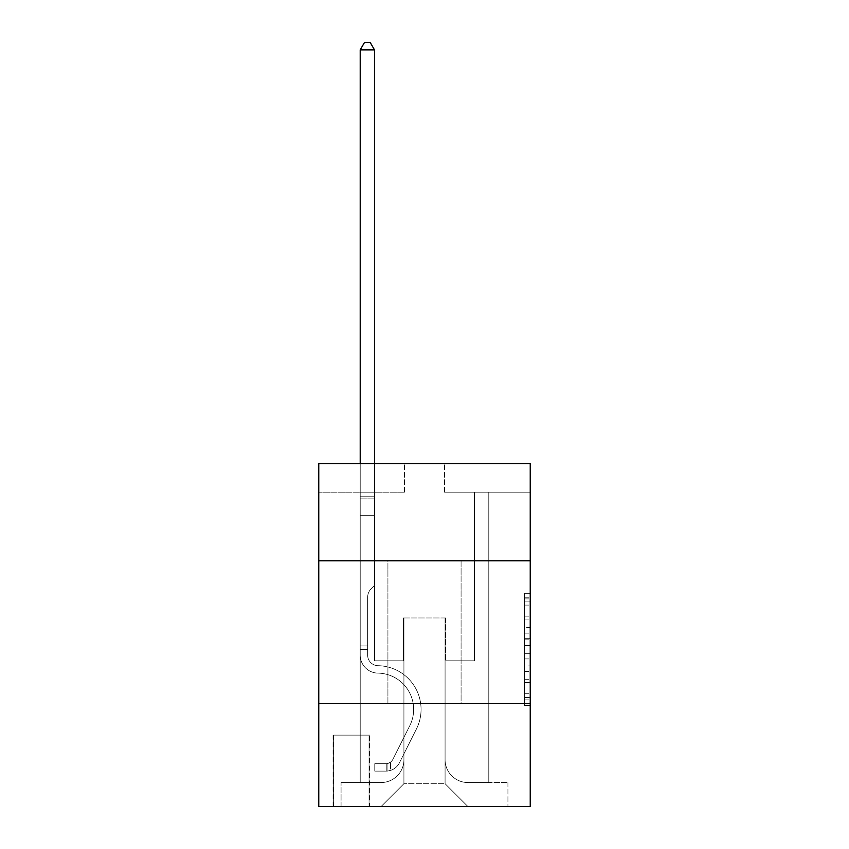 <?xml version="1.0" encoding="UTF-8"?>
<svg xmlns="http://www.w3.org/2000/svg" width="849" height="849" viewBox="0 0 849 849"><rect width="100%" height="100%" fill="white"/><g stroke="black" fill="none" stroke-linecap="round" stroke-linejoin="round"><path stroke-width="0.64" stroke-dasharray="4.25 3.18" d="M524.512 627.507L524.512 645.463L530.232 645.463L530.232 699.873L530.232 598.895L530.232 645.463L524.512 645.463L524.512 597.218L524.512 705.487L524.512 593.292L524.512 697.634L530.232 697.634L524.512 697.634L530.232 697.634L524.512 697.634L524.512 679.678L524.512 705.487L530.232 705.487L530.232 593.292L530.232 697.347L530.232 653.316L524.512 653.316L530.232 653.316L530.232 679.678L530.232 601.145L524.512 601.145L530.232 601.145L530.232 705.487L530.232 598.895L530.232 705.487L524.512 705.487L524.512 593.292L530.232 593.292L530.232 598.895L530.232 593.292L530.232 598.895L530.232 593.292L530.232 597.218L530.232 593.292L524.512 593.292L524.512 601.145L530.232 601.145L524.512 601.145L524.512 627.507L530.232 627.507M461.081 560.807L461.081 703.683L387.919 703.683L461.081 703.683L387.919 703.683L461.081 703.683L461.081 560.807L387.919 560.807L387.919 703.683L387.919 560.807L461.081 560.807M369.633 735.117L333.063 735.117L369.633 735.117L369.633 806.55L333.063 806.55L369.633 806.55M333.063 735.117L333.063 806.55M530.232 638.724L530.232 633.121L530.232 638.724L524.512 638.724L524.512 616.151L524.512 682.628L524.512 665.934L530.232 665.934L524.512 665.934L524.512 705.487L530.232 705.487L524.512 705.487L530.232 705.487L524.512 705.487L524.512 593.292L530.232 593.292L524.512 593.292L530.232 593.292L524.512 593.292L524.512 638.724L530.232 638.724M530.232 703.683L530.232 806.55L318.768 806.55L318.768 703.683L530.232 703.683L530.232 463.65L444.505 463.65L530.232 463.65L530.232 492.218L530.232 463.65L318.768 463.65L404.495 463.65L318.768 463.65L318.768 492.218L404.495 492.218L318.768 492.218L318.768 463.65L318.768 560.807L530.232 560.807L318.768 560.807L318.768 703.683L530.232 703.683L318.768 703.683M360.209 492.218L360.209 782.545L381.063 782.545A22.859 22.859 0 0 0 403.922 759.685L403.922 617.955L403.922 783.691L403.922 617.955L403.922 783.691L403.922 617.955L445.078 617.955L445.078 759.685A22.859 22.859 0 0 0 467.937 782.545L488.791 782.545L488.791 492.218L488.791 782.545L488.791 492.218L488.791 782.545L488.791 492.218L488.791 782.545L488.791 492.218L488.791 782.545L488.791 492.218L488.791 782.545L507.935 782.545L467.937 782.545L488.791 782.545L467.937 782.545L488.791 782.545L467.937 782.545L488.791 782.545L467.937 782.545L488.791 782.545L488.791 492.218L474.506 492.218L488.791 492.218L474.506 492.218L488.791 492.218L474.506 492.218L488.791 492.218L474.506 492.218L488.791 492.218L474.506 492.218L488.791 492.218L474.506 492.218L488.791 492.218L488.791 782.545L467.937 782.545A22.859 22.859 0 0 1 445.078 759.685A22.859 22.859 0 0 0 467.937 782.545A22.859 22.859 0 0 1 445.078 759.685A22.859 22.859 0 0 0 467.937 782.545A22.859 22.859 0 0 1 445.078 759.685A22.859 22.859 0 0 0 467.937 782.545A22.859 22.859 0 0 1 445.078 759.685A22.859 22.859 0 0 0 467.937 782.545A22.859 22.859 0 0 1 445.078 759.685L445.078 617.955L445.078 783.691L403.922 783.691L445.078 783.691L467.937 806.55L507.935 806.55L381.063 806.55L467.937 806.55L445.078 783.691L467.937 806.55L445.078 783.691L445.078 617.955L445.078 783.691L445.078 617.955L403.349 617.955L403.349 660.819L374.494 660.819L374.494 492.218L360.209 492.218L360.209 782.545L381.063 782.545A22.859 22.859 0 0 0 403.922 759.685L403.922 617.955L403.349 617.955L403.349 660.819L374.494 660.819L374.494 492.218L360.209 492.218L360.209 782.545L381.063 782.545L341.065 782.545L381.063 782.545L360.209 782.545L360.209 492.218L360.209 782.545L360.209 492.218L360.209 782.545L360.209 492.218L360.209 782.545L360.209 492.218L374.494 492.218L360.209 492.218L374.494 492.218L360.209 492.218L374.494 492.218L360.209 492.218L374.494 492.218L360.209 492.218L374.494 492.218L360.209 492.218L360.209 782.545L360.209 492.218M403.922 759.685L403.922 617.955L403.349 617.955L403.349 660.819L374.494 660.819L374.494 492.218L374.494 660.819L374.494 492.218L374.494 660.819L374.494 492.218L374.494 660.819L374.494 492.218L374.494 660.819L374.494 492.218L374.494 660.819L403.349 660.819L374.494 660.819L403.349 660.819L374.494 660.819L403.349 660.819L374.494 660.819L403.349 660.819L374.494 660.819L403.349 660.819L403.349 617.955L403.349 660.819L403.349 617.955L403.349 660.819L403.349 617.955L403.349 660.819L403.349 617.955L403.349 660.819L403.349 617.955L403.922 617.955L403.349 617.955L403.922 617.955L403.349 617.955L403.922 617.955L403.349 617.955L403.922 617.955L403.349 617.955L403.922 617.955L403.922 759.685A22.859 22.859 0 0 1 381.063 782.545A22.859 22.859 0 0 0 403.922 759.685A22.859 22.859 0 0 1 381.063 782.545A22.859 22.859 0 0 0 403.922 759.685A22.859 22.859 0 0 1 381.063 782.545A22.859 22.859 0 0 0 403.922 759.685A22.859 22.859 0 0 1 381.063 782.545A22.859 22.859 0 0 0 403.922 759.685M530.232 492.218L444.505 492.218L530.232 492.218M333.636 806.55L369.06 806.55L333.636 806.55L333.636 735.117L369.06 735.117L369.06 806.55L369.06 735.117L333.636 735.117L333.636 806.55M341.065 806.55L381.063 806.55L403.922 783.691L381.063 806.55L403.922 783.691L381.063 806.55L341.065 806.55L341.065 782.545L341.065 806.55M445.651 617.955L445.078 617.955L445.651 617.955L445.078 617.955L445.651 617.955L445.078 617.955L445.651 617.955L445.078 617.955L445.651 617.955L445.078 617.955L445.651 617.955L445.078 617.955L445.651 617.955L445.651 660.819L445.651 617.955M444.505 492.218L444.505 463.65L444.505 492.218M404.495 492.218L404.495 463.65L404.495 492.218M507.935 782.545L507.935 806.55L507.935 782.545M474.506 492.218L474.506 660.819L445.651 660.819L474.506 660.819L445.651 660.819L474.506 660.819L445.651 660.819L474.506 660.819L445.651 660.819L474.506 660.819L445.651 660.819L474.506 660.819L445.651 660.819L474.506 660.819L474.506 492.218M530.232 560.807L318.768 560.807M524.512 645.463L530.232 645.463L524.512 645.463M524.512 597.218L524.512 593.292L524.512 597.218L530.232 597.218L524.512 597.218M524.512 682.341L524.512 658.92L524.512 682.341L530.232 682.341L524.512 682.341M524.512 658.92L524.512 653.316L530.232 653.316L524.512 653.316L524.512 658.92L530.232 658.92L524.512 658.92M524.512 616.151L524.512 601.145L524.512 616.151L530.232 616.151L524.512 616.151M524.512 593.292L530.232 593.292L524.512 593.292L524.512 598.895L524.512 593.292L530.232 593.292M524.512 705.487L530.232 705.487L524.512 705.487L524.512 699.873L524.512 705.487M360.209 649.389L360.209 49.879L360.209 515.651L360.209 49.879L374.494 49.879L374.494 496.792L374.494 49.879L360.209 49.879L364.497 42.45L370.206 42.45L364.497 42.45L360.209 49.879L360.209 515.651L360.209 49.879L374.494 49.879L370.206 42.45L374.494 49.879L374.494 515.651L360.209 515.651L360.209 498.925L360.209 515.651L374.494 515.651L374.494 585.375L371.268 588.601A12.417 12.417 0 0 0 367.638 597.378A12.417 12.417 0 0 1 371.268 588.601L374.494 585.375L374.494 49.879L360.209 49.879L364.497 42.45L370.206 42.45L364.497 42.45L360.209 49.879L360.209 498.925L360.209 49.879L374.494 49.879L370.206 42.45L374.494 49.879L374.494 515.651L360.209 515.651L360.209 655.12A17.999 17.999 0 0 0 377.922 673.119A17.999 17.999 0 0 1 360.209 655.12L360.209 515.651L374.494 515.651L374.494 585.375L371.268 588.601A12.417 12.417 0 0 0 367.638 597.378A12.417 12.417 0 0 1 371.268 588.601L374.494 585.375L374.494 49.879L360.209 49.879L364.497 42.45L370.206 42.45L364.497 42.45L360.209 49.879L360.209 655.12A17.999 17.999 0 0 0 377.922 673.119A17.999 17.999 0 0 1 360.209 655.12L360.209 515.651L374.494 515.651L374.494 585.375L371.268 588.601A12.417 12.417 0 0 0 367.638 597.378A12.417 12.417 0 0 1 371.268 588.601L374.494 585.375L374.494 515.651L360.209 515.651L360.209 655.12A17.999 17.999 0 0 0 377.922 673.119A17.999 17.999 0 0 1 360.209 655.12L360.209 515.651L374.494 515.651L374.494 498.925L374.494 585.375L371.268 588.601A12.417 12.417 0 0 0 367.638 597.378A12.417 12.417 0 0 1 371.268 588.601L374.494 585.375L374.494 515.651L360.209 515.651L360.209 655.12A17.999 17.999 0 0 0 377.922 673.119A36.295 36.295 0 0 1 409.78 725.704A36.295 36.295 0 0 0 377.922 673.119A17.999 17.999 0 0 1 360.209 655.12L360.209 515.651L374.494 515.651L374.494 496.792L374.494 585.375L371.268 588.601A12.417 12.417 0 0 0 367.638 597.378A12.417 12.417 0 0 1 371.268 588.601L374.494 585.375L374.494 515.651L360.209 515.651L360.209 655.12A17.999 17.999 0 0 0 377.922 673.119A17.999 17.999 0 0 1 360.209 655.12L360.209 515.651L374.494 515.651L374.494 49.879L370.206 42.45L374.494 49.879L374.494 585.375L371.268 588.601A12.417 12.417 0 0 0 367.638 597.378A12.417 12.417 0 0 1 371.268 588.601L374.494 585.375L374.494 515.651L360.209 515.651L360.209 655.12L360.209 649.389L367.638 649.389L367.638 645.962L360.209 645.962L367.638 645.962L367.638 655.12L367.638 597.378L367.638 655.12A10.57 10.57 0 0 0 378.038 665.69A10.57 10.57 0 0 1 367.638 655.12L367.638 597.378L367.638 655.12L367.638 645.962L360.209 645.962L367.638 645.962L367.638 655.12A10.57 10.57 0 0 0 378.038 665.69A10.57 10.57 0 0 1 367.638 655.12L367.638 597.378L367.638 655.12A10.57 10.57 0 0 0 378.038 665.69A10.57 10.57 0 0 1 367.638 655.12L367.638 597.378L367.638 655.12L367.638 645.962L360.209 645.962L367.638 645.962L367.638 655.12A10.57 10.57 0 0 0 378.038 665.69A43.724 43.724 0 0 1 416.413 729.036A43.724 43.724 0 0 0 378.038 665.69A10.57 10.57 0 0 1 367.638 655.12L367.638 597.378L367.638 655.12A10.57 10.57 0 0 0 378.038 665.69A10.57 10.57 0 0 1 367.638 655.12L367.638 597.378L367.638 655.12L367.638 649.389L360.209 649.389M386.21 771.115A15.144 15.144 0 0 0 399.454 762.773L416.413 729.036A43.724 43.724 0 0 0 378.038 665.69A10.57 10.57 0 0 1 367.638 655.12A10.57 10.57 0 0 0 378.038 665.69A43.724 43.724 0 0 1 416.413 729.036A43.724 43.724 0 0 0 378.038 665.69A10.57 10.57 0 0 1 367.638 655.12A10.57 10.57 0 0 0 378.038 665.69A10.57 10.57 0 0 1 367.638 655.12A10.57 10.57 0 0 0 378.038 665.69A43.724 43.724 0 0 1 416.413 729.036L399.454 762.773L416.413 729.036A43.724 43.724 0 0 0 378.038 665.69A10.57 10.57 0 0 1 367.638 655.12A10.57 10.57 0 0 0 378.038 665.69A43.724 43.724 0 0 1 416.413 729.036A43.724 43.724 0 0 0 378.038 665.69A10.57 10.57 0 0 1 367.638 655.12A10.57 10.57 0 0 0 378.038 665.69A10.57 10.57 0 0 1 367.638 655.12A10.57 10.57 0 0 0 378.038 665.69A43.724 43.724 0 0 1 416.413 729.036A43.724 43.724 0 0 0 378.038 665.69A10.57 10.57 0 0 1 367.638 655.12A10.57 10.57 0 0 0 378.038 665.69A43.724 43.724 0 0 1 416.413 729.036L399.454 762.773L416.413 729.036A43.724 43.724 0 0 0 378.038 665.69A43.724 43.724 0 0 1 416.413 729.036A43.724 43.724 0 0 0 378.038 665.69A43.724 43.724 0 0 1 416.413 729.036L399.454 762.773A15.144 15.144 0 0 1 390.498 770.414A15.144 15.144 0 0 0 399.454 762.773L416.413 729.036A43.724 43.724 0 0 0 378.038 665.69A43.724 43.724 0 0 1 416.413 729.036L399.454 762.773L416.413 729.036A43.724 43.724 0 0 0 378.038 665.69A43.724 43.724 0 0 1 416.413 729.036A43.724 43.724 0 0 0 378.038 665.69A43.724 43.724 0 0 1 416.413 729.036L399.454 762.773L416.413 729.036A43.724 43.724 0 0 0 378.038 665.69A43.724 43.724 0 0 1 416.413 729.036L399.454 762.773A15.144 15.144 0 0 1 390.498 770.414C386.093 771.348 386.093 771.348 390.498 770.414C386.093 771.348 386.093 771.348 390.498 770.414A15.144 15.144 0 0 0 399.454 762.773L416.413 729.036L399.454 762.773A15.144 15.144 0 0 1 390.498 770.414C386.093 771.348 386.093 771.348 390.498 770.414C386.093 771.348 386.093 771.348 390.498 770.414A15.144 15.144 0 0 0 399.454 762.773L416.413 729.036L399.454 762.773A15.144 15.144 0 0 1 390.498 770.414C386.093 771.348 386.093 771.348 390.498 770.414C386.093 771.348 386.093 771.348 390.498 770.414A15.144 15.144 0 0 0 399.454 762.773L416.413 729.036L399.454 762.773A15.144 15.144 0 0 1 390.498 770.414C386.093 771.348 386.093 771.348 390.498 770.414C386.093 771.348 386.093 771.348 390.498 770.414A15.144 15.144 0 0 0 399.454 762.773L416.413 729.036L399.454 762.773A15.144 15.144 0 0 1 390.498 770.414C386.093 771.348 386.093 771.348 390.498 770.414C386.093 771.348 386.093 771.348 390.498 770.414A15.144 15.144 0 0 0 399.454 762.773A15.144 15.144 0 0 1 386.21 771.115L386.21 763.686A7.715 7.715 0 0 0 392.822 759.441L409.78 725.704A36.295 36.295 0 0 0 377.922 673.119A17.999 17.999 0 0 1 360.209 655.12A17.999 17.999 0 0 0 377.922 673.119A36.295 36.295 0 0 1 409.78 725.704A36.295 36.295 0 0 0 377.922 673.119A17.999 17.999 0 0 1 360.209 655.12A17.999 17.999 0 0 0 377.922 673.119A17.999 17.999 0 0 1 360.209 655.12A17.999 17.999 0 0 0 377.922 673.119A36.295 36.295 0 0 1 409.78 725.704L392.822 759.441L409.78 725.704A36.295 36.295 0 0 0 377.922 673.119A17.999 17.999 0 0 1 360.209 655.12A17.999 17.999 0 0 0 377.922 673.119A36.295 36.295 0 0 1 409.78 725.704A36.295 36.295 0 0 0 377.922 673.119A17.999 17.999 0 0 1 360.209 655.12A17.999 17.999 0 0 0 377.922 673.119A17.999 17.999 0 0 1 360.209 655.12A17.999 17.999 0 0 0 377.922 673.119A36.295 36.295 0 0 1 409.78 725.704A36.295 36.295 0 0 0 377.922 673.119A17.999 17.999 0 0 1 360.209 655.12A17.999 17.999 0 0 0 377.922 673.119A36.295 36.295 0 0 1 409.78 725.704L392.822 759.441L409.78 725.704A36.295 36.295 0 0 0 377.922 673.119A36.295 36.295 0 0 1 409.78 725.704A36.295 36.295 0 0 0 377.922 673.119A36.295 36.295 0 0 1 409.78 725.704L392.822 759.441A7.715 7.715 0 0 1 390.498 762.19C386.168 764.174 386.168 764.174 390.498 762.19C386.168 764.174 386.168 764.174 390.498 762.19A7.715 7.715 0 0 0 392.822 759.441L409.78 725.704A36.295 36.295 0 0 0 377.922 673.119A36.295 36.295 0 0 1 409.78 725.704L392.822 759.441L409.78 725.704A36.295 36.295 0 0 0 377.922 673.119A36.295 36.295 0 0 1 409.78 725.704A36.295 36.295 0 0 0 377.922 673.119A36.295 36.295 0 0 1 409.78 725.704L392.822 759.441L409.78 725.704A36.295 36.295 0 0 0 377.922 673.119A36.295 36.295 0 0 1 409.78 725.704L392.822 759.441A7.715 7.715 0 0 1 390.498 762.19C386.168 764.174 386.168 764.174 390.498 762.19C386.168 764.174 386.168 764.174 390.498 762.19A7.715 7.715 0 0 0 392.822 759.441L409.78 725.704L392.822 759.441A7.715 7.715 0 0 1 390.498 762.19C386.168 764.174 386.168 764.174 390.498 762.19C386.168 764.174 386.168 764.174 390.498 762.19A7.715 7.715 0 0 0 392.822 759.441L409.78 725.704L392.822 759.441A7.715 7.715 0 0 1 390.498 762.19C386.168 764.174 386.168 764.174 390.498 762.19C386.168 764.174 386.168 764.174 390.498 762.19A7.715 7.715 0 0 0 392.822 759.441L409.78 725.704L392.822 759.441A7.715 7.715 0 0 1 390.498 762.19C386.168 764.174 386.168 764.174 390.498 762.19C386.168 764.174 386.168 764.174 390.498 762.19A7.715 7.715 0 0 0 392.822 759.441L409.78 725.704L392.822 759.441A7.715 7.715 0 0 1 390.498 762.19C386.168 764.174 386.168 764.174 390.498 762.19C386.168 764.174 386.168 764.174 390.498 762.19A7.715 7.715 0 0 0 392.822 759.441A7.715 7.715 0 0 1 386.21 763.686L386.21 771.115L374.78 771.115L386.21 771.115A15.144 15.144 0 0 0 399.454 762.773A15.144 15.144 0 0 1 386.21 771.115L386.21 763.686L374.78 763.686L386.21 763.686A7.715 7.715 0 0 0 392.822 759.441A7.715 7.715 0 0 1 386.21 763.686L386.21 771.115L374.78 771.115L374.78 763.686L374.78 771.115L386.21 771.115A15.144 15.144 0 0 0 399.454 762.773A15.144 15.144 0 0 1 386.21 771.115L386.21 763.686L374.78 763.686L386.21 763.686A7.715 7.715 0 0 0 392.822 759.441A7.715 7.715 0 0 1 386.21 763.686L386.21 771.115L374.78 771.115L374.78 763.686L374.78 771.115L386.21 771.115A15.144 15.144 0 0 0 399.454 762.773A15.144 15.144 0 0 1 386.21 771.115L386.21 763.686L374.78 763.686L386.21 763.686A7.715 7.715 0 0 0 392.822 759.441A7.715 7.715 0 0 1 386.21 763.686L386.21 771.115L374.78 771.115L374.78 763.686L374.78 771.115L386.21 771.115A15.144 15.144 0 0 0 399.454 762.773A15.144 15.144 0 0 1 386.21 771.115L386.21 763.686L374.78 763.686L386.21 763.686A7.715 7.715 0 0 0 392.822 759.441A7.715 7.715 0 0 1 386.21 763.686L386.21 771.115L374.78 771.115L374.78 763.686L374.78 771.115L386.21 771.115A15.144 15.144 0 0 0 399.454 762.773A15.144 15.144 0 0 1 386.21 771.115L386.21 763.686L374.78 763.686L386.21 763.686A7.715 7.715 0 0 0 392.822 759.441A7.715 7.715 0 0 1 386.21 763.686L386.21 771.115L374.78 771.115L374.78 763.686L374.78 771.115L386.21 771.115M360.209 463.65L360.209 49.879L374.494 49.879L360.209 49.879L364.497 42.45L370.206 42.45L364.497 42.45L360.209 49.879L360.209 496.792L360.209 49.879L374.494 49.879L370.206 42.45L374.494 49.879L374.494 496.792L374.494 49.879L360.209 49.879L364.497 42.45L370.206 42.45L364.497 42.45L360.209 49.879L374.494 49.879L370.206 42.45L374.494 49.879L374.494 463.65M374.78 763.686L385.924 763.686L374.78 763.686L374.78 771.115L374.78 763.686M360.209 496.792L360.209 498.925L360.209 496.792L374.494 496.792L360.209 496.792M390.498 770.414C386.093 771.348 386.093 771.348 390.498 770.414C386.093 771.348 386.093 771.348 390.498 770.414L390.498 762.19L390.498 770.414M374.494 49.879L370.206 42.45L364.497 42.45L360.209 49.879M524.512 679.678L530.232 679.678L524.512 679.678M524.512 671.262L530.232 671.262M524.512 619.091L530.232 619.091L524.512 619.091M524.512 598.895L530.232 598.895M524.512 699.873L530.232 699.873M524.512 693.707L530.232 693.707M524.512 605.072L530.232 605.072M524.512 639.849L530.232 639.849L524.512 639.849M524.512 671.548L530.232 671.548L524.512 671.548M524.512 682.628L530.232 682.628L524.512 682.628M524.512 633.121L530.232 633.121L524.512 633.121M360.209 498.925L374.494 498.925L360.209 498.925M524.512 697.347L530.232 697.347M524.512 697.634L530.232 697.634M524.512 601.145L530.232 601.145M387.07 763.601L387.07 771.072L387.07 763.601"/><path stroke-width="1.27" d="M530.232 560.807L530.232 463.65L318.768 463.65L318.768 560.807L530.232 560.807L530.232 806.55L318.768 806.55L318.768 560.807M530.232 703.683L318.768 703.683M374.494 463.65L374.494 49.879L360.209 49.879L360.209 463.65M360.209 49.879L364.497 42.45L370.206 42.45L374.494 49.879"/></g></svg>
